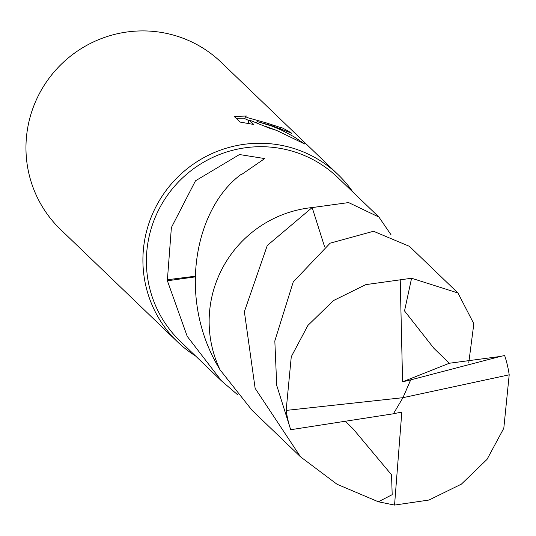<?xml version="1.0" encoding="UTF-8"?>
<svg xmlns="http://www.w3.org/2000/svg" width="536" height="536" viewBox="0 0 536 536"><rect width="100%" height="100%" fill="white"/><g stroke="black" fill="none" stroke-linecap="round" stroke-linejoin="round"><path stroke-width="0.8" d="M352.956 192.116A115.923 114.088 133.9 0 0 338.196 174.716A115.923 114.088 133.9 0 0 296.086 149.202A115.923 114.088 133.9 0 0 160.231 199.144A115.923 114.088 133.9 0 0 177.57 341.901A115.923 114.088 133.9 0 0 195.546 355.958M312.173 207.573L312.18 207.579A113.612 111.816 133.9 0 0 312.16 207.573L324.615 246.835L312.173 207.573L348.601 202.575L378.932 217.073L337.774 177.523A113.605 111.81 133.9 0 0 296.509 152.526A113.605 111.81 133.9 0 0 163.366 201.469A113.605 111.81 133.9 0 0 180.357 341.365L221.522 380.915L187.225 336.36L167.393 280.784A113.605 111.81 -46.1 0 1 167.406 279.738L171.379 227.559L195.479 180.813L239.485 154.536L264.73 158.576L242.218 174.059A113.605 111.81 133.9 0 0 240.912 174.555M246.614 116.011L245.582 116.426L245.716 116.761L248.027 117.82L266.111 122.844L280.094 127.38L280.777 127.179A115.923 114.088 -46.1 0 1 291.443 133.082L271.417 125.504L257.066 121.525L272.114 126.174L281.936 130.328L293.708 136.606L304.776 144.03L276.455 130.342L269.28 128.117L249.046 119.923L253.776 124.473L240.068 122.081L234.225 116.473L246.607 116.011M338.196 174.716L221.247 62.364A115.923 114.088 133.9 0 0 179.145 36.85A115.923 114.088 133.9 0 0 43.282 86.792A115.923 114.088 133.9 0 0 60.622 229.549L177.57 341.901M237.475 394.617L221.522 380.915M240.979 174.501C194.481 208.805 176.706 299.738 220.162 369.967L251.98 410.208L300.542 456.846L255.136 388.352L244.369 311.664L267.276 245.488L312.16 207.566A113.625 111.83 133.9 0 0 215.539 283.973A113.625 111.83 133.9 0 0 220.149 369.981M244.965 118.175L236.162 118.335M291.316 133.451L291.443 133.082M256.637 122.744L257.066 121.525M275.785 130.114L264.596 126.027M256.677 122.623L255.565 122.329M248.831 120.526L244.805 118.65M249.944 123.756L248.269 122.148L249.046 119.923M378.932 217.073L391.079 234.855M167.393 280.784L195.144 276.898M167.406 279.738L195.164 276.234M457.952 292.984L409.41 246.326L373.505 231.264L330.136 243.17L293.239 281.943L274.827 340.923L276.723 385.404L290.7 429.718L393.424 413.785L402.951 397.685L509.2 374.811A113.605 111.81 133.9 0 0 504.644 355.509L500.235 356.474L449.302 363.247L433.858 348.259L404.526 310.934L411.581 278.244L457.952 292.984L473.837 323.757L468.772 362.711M509.2 374.811L503.807 428.251L487.016 459.406L461.402 484.129L428.994 500.034L394.55 505.08L378.349 501.776M500.229 356.474L410.71 379.877L402.951 397.685L286.144 410.409A113.605 111.81 133.9 0 0 290.7 429.718M286.144 410.409L291.269 356.715L307.919 325.419L333.419 300.596L365.773 284.636L411.581 278.251M345.573 421.47L353.224 428.994L391.535 474.796L392.191 494.661L378.356 501.783M378.369 501.783L337.03 484.249L300.542 456.846M410.71 379.877L402.583 381.82L449.302 363.247M393.464 413.718L401.819 412.11L394.55 505.08M410.663 379.863L402.951 397.685M402.583 381.82L400.225 279.598M280.958 127.454L280.489 128.781M245.575 116.426L244.798 118.65M351.918 427.695L353.217 429.008M433.872 348.253L433.222 347.274"/></g></svg>
